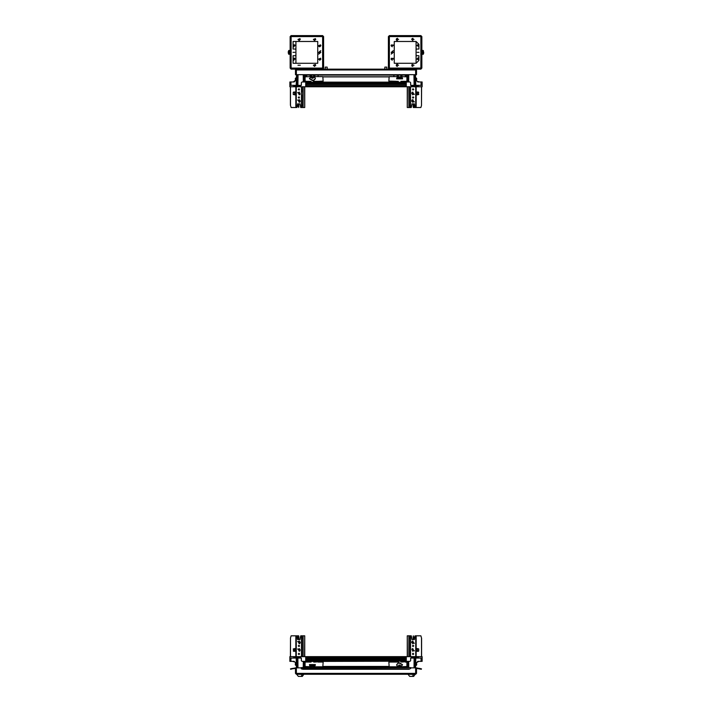 <?xml version="1.0" encoding="UTF-8"?>
<svg xmlns="http://www.w3.org/2000/svg" width="712" height="712" viewBox="0 0 712 712"><rect width="100%" height="100%" fill="white"/><g stroke="black" fill="none" stroke-linecap="round" stroke-linejoin="round"><path stroke-width="1.07" d="M422.412 54.201L422.412 53.311M422.278 53.195L422.278 51.531M289.722 51.531L289.722 53.195M406.623 81.916L406.623 81.328L405.279 81.328L406.285 82.218L305.715 82.218L305.715 85.671L406.285 85.671L406.285 84.559L305.715 84.559M406.285 84.559L406.285 82.218M293.602 86.739L289.891 86.739L289.891 85.351L293.807 85.351L293.602 86.739L294.296 86.739L294.528 85.849L299.823 85.849L299.592 86.739L406.285 86.739L406.285 85.671M306.721 82.165L305.715 82.218M421.486 86.739L421.486 105.465L420.899 107.521L413.334 107.521L413.12 103.836L413.12 106.426L414.304 106.426L413.814 103.836M412.052 103.836L411.269 107.521L407.264 107.521L407.397 86.739M418.077 81.996L422.109 81.996L421.05 81.996L421.05 85.351M304.603 86.739L304.736 107.521L300.731 107.521L300.028 103.836L298.88 103.836L298.88 106.426L297.696 106.426L298.186 103.836M296.272 86.739L296.272 107.521L291.101 107.521L290.514 105.465L290.514 86.739M296.272 107.521L291.101 107.521L290.514 105.465M290.95 82.663L290.95 81.996L289.891 81.996L289.891 82.663L290.95 82.663L290.95 85.351M418.14 81.631L418.798 81.746M293.246 81.996L296.388 79.664M417.33 81.488L415.612 79.664M416.609 78.436L415.559 77.377M296.441 77.377L295.347 78.471L295.435 80.607M306.721 661.457L406.285 661.163L406.285 657.71L305.715 657.71L305.715 658.822L406.285 658.822M305.715 658.822L305.715 661.163L306.721 661.163L306.721 662.053L310.076 662.053L310.076 661.457L311.082 661.457M418.398 656.642L422.109 656.642L422.109 658.03L418.193 658.03L418.398 656.642L417.704 656.642L417.472 657.523L412.177 657.523L412.408 656.642L305.715 656.642L305.715 657.71M405.279 661.217L406.285 661.163M310.076 661.217L311.01 661.217L310.076 661.163L310.076 662.053L311.082 662.053L311.082 661.163M312.924 661.163L313.761 661.252M389.188 662.053L389.188 661.457L389.188 662.053L397.234 662.053L397.234 661.163L398.239 661.252M290.514 656.642L290.514 637.908L291.101 635.852L298.666 635.852L298.88 639.545L298.88 636.946L297.696 636.946L298.186 639.545M299.948 639.545L300.731 635.852L304.736 635.852L304.603 656.642M293.923 661.386L289.891 661.386L290.95 661.386L290.95 658.03M407.397 656.642L407.264 635.852L411.269 635.852L411.972 639.545L413.12 639.545L413.12 636.946L414.304 636.946L413.814 639.545M415.728 656.642L415.728 635.852L420.899 635.852L421.486 637.908L421.486 656.642M415.728 635.852L420.899 635.852L421.486 637.908M421.05 660.709L421.05 661.386L422.109 661.386L422.109 660.709L421.05 660.709L421.05 658.03M293.86 661.751L293.202 661.635M418.754 661.386L416.511 662.712M294.67 661.893L296.388 663.717M295.391 664.946L296.441 666.005M415.612 663.717L416.565 662.765L416.654 664.901L415.559 666.005M355.074 69.126L356.926 69.126M296.325 74.653L296.325 69.963L416.511 69.963L415.675 69.126L415.675 74.653L405.279 74.653L405.279 75.16L306.721 75.16L306.721 74.653L295.489 74.653L295.489 69.963L296.325 69.963L296.325 69.126L291.101 69.126L296.325 69.126L291.101 69.126L290.096 68.121L291.101 69.126L325.162 69.126L325.162 67.115L327.173 67.115L327.173 69.126L328.926 69.126M296.325 667.847L296.325 673.418L415.675 673.418L415.675 674.255L296.325 674.255L295.489 673.418L296.325 674.255L296.325 673.418L295.489 673.418L295.489 667.847L301.292 667.847M415.675 667.847L416.511 667.847L416.511 673.418L415.675 673.418L415.675 667.847L410.708 667.847M301.292 667.571L410.708 667.571L301.292 667.571L301.292 668.853L302.965 669.289L409.035 669.289L410.708 668.372L409.035 669.289M416.191 667.847L421.504 668.799L421.362 669.289L416.511 668.354M292.116 668.372L292.249 668.853L290.638 669.289L290.496 668.799L295.809 667.847M298.337 676.4L296.833 674.424L298.337 676.4L302.36 676.4L303.873 674.255M409.64 676.4L408.127 674.424L409.64 676.4L413.663 676.4L415.167 674.255M383.074 69.126L384.827 69.126L384.827 67.115L386.839 67.115L386.839 69.126L389.393 69.126L389.393 68.121L388.387 68.121L389.393 69.126L322.607 69.126L322.607 68.121L323.613 68.121L322.607 69.126L323.613 68.121L323.613 36.606L322.607 36.606L322.607 68.121L290.096 68.121L291.101 69.126L322.607 69.126M388.387 65.273L388.387 68.121L389.393 69.126L420.899 69.126L415.675 69.126L420.899 69.126L415.675 69.126L416.511 69.963L416.511 74.653L415.675 74.653M389.393 35.6L420.899 35.6L389.393 35.6L388.387 36.606L389.393 35.6L388.387 36.606L389.393 35.6L389.393 36.606L388.387 36.606L388.387 60.244M388.387 66.439L388.387 44.482M290.096 53.284L290.096 68.121L291.101 69.126L291.101 36.606L290.096 36.606L290.096 51.442M422.412 53.978L423.275 54.254L423.275 50.463L422.447 50.436L422.412 51.478M422.145 53.195L422.145 51.531M289.588 50.748L289.588 54.201L289.553 50.436L289.517 54.299L289.517 50.427L289.517 54.299L289.517 50.427L288.725 50.463L288.725 54.254L288.262 52.626M289.588 51.415L289.588 53.311M289.855 51.531L289.855 53.195M296.833 674.255L303.873 674.424M408.127 674.255L415.167 674.424M421.905 36.606L421.905 68.121L389.393 68.121L389.393 36.606L421.905 36.606L420.899 35.6L420.899 69.126L415.675 69.126M290.096 36.606L291.101 35.6L290.096 36.606L291.101 35.6L322.607 35.6L322.607 36.606L291.101 36.606L291.101 35.6L290.096 36.606L290.096 68.121M422.412 50.748L422.412 51.282M318.736 52.225L320.783 52.225L319.902 52.225L320.783 52.501L319.902 52.501L319.902 53.382L319.626 52.501L318.851 54.023L320.667 50.694L318.851 54.023M391.217 52.225L393.264 52.225L392.374 52.225L393.264 52.501L392.374 52.501L392.374 53.382L392.098 52.501L391.333 54.023L393.149 50.694L391.333 54.023M288.725 54.254L289.588 53.978L288.725 54.254L288.387 52.225M290.096 51.371L289.588 51.282M406.285 76.602L406.285 74.653L406.285 76.602M305.715 82.165L306.721 81.916L306.721 81.328L305.048 81.088L305.048 76.834L310.93 76.602M305.715 76.602L305.715 74.653L305.715 76.602M313.725 75.16L313.832 75.748M311.117 75.16L311.01 75.748M400.883 75.16L400.99 75.748M398.275 75.16L398.168 75.748M406.285 86.366L305.715 86.366M406.285 84.408L305.715 84.408M400.99 82.165L401.924 82.165M398.168 76.558L398.186 75.16L398.239 76.513M400.981 75.16L400.99 76.558M311.01 76.558L311.019 75.16M313.814 75.16L313.832 76.558M411.83 100.704L411.83 101.273L411.83 100.704M407.22 107.521L407.264 86.739M413.672 101.665L412.8 102.394L411.803 100.988L412.8 99.582L413.672 101.665M413.334 107.521L413.12 106.426M411.972 100.072L411.803 100.988L414.34 101.905L411.972 100.072M413.672 94.118L412.8 94.847L411.803 93.441L412.8 92.044L413.672 94.118M411.972 103.836L414.34 103.836L415.034 107.521M411.972 92.533L411.803 93.441L414.34 94.358L411.972 92.533M413.725 89.418L412.586 89.418L413.725 89.418M413.725 97.464L412.586 97.464L413.725 97.464M410.361 86.739L410.415 94.856M410.415 92.035L410.415 107.521M413.53 89.418L413.058 88.751L412.586 89.418L413.058 90.095L413.53 89.418M413.53 97.464L413.058 96.796L412.586 97.464L413.058 98.14L413.53 97.464M418.264 92.035L416.511 92.035L416.511 94.856L418.745 94.518L418.264 92.035M417.392 94.856L417.392 92.035M412.631 89.712L412.631 89.134M412.631 97.758L412.631 97.179M409.178 107.521L409.178 86.739M410.361 105.18L409.267 105.18L409.267 86.739M421.486 105.465L421.575 86.739M407.175 81.996L407.175 74.653M407.673 74.653L407.673 78.204L407.175 78.204M415.621 79.78L417.837 81.996L421.05 81.996M422.109 81.996L422.109 82.663L421.05 82.663M407.673 78.204L407.673 81.996L406.285 81.996L406.285 86.739L412.408 86.739L412.177 85.849L417.472 85.849L417.704 86.739L422.109 86.739L422.109 82.663M407.673 81.996L409.952 81.996L410.628 82.663L410.628 85.351L418.193 85.351L418.398 86.739M411.705 86.739L411.198 85.351M418.193 85.351L422.109 85.351M417.704 86.739L416.155 86.739L416.155 85.849L412.177 85.849M416.155 86.739L412.408 86.739M407.789 74.653L407.673 77.581M300.17 101.273L300.17 100.704L300.17 101.273M296.966 107.521L297.661 103.836L300.028 103.836L300.731 107.521L304.781 107.521L304.736 86.739M290.425 86.739L290.425 105.18L290.425 86.739L289.891 86.739M300.295 86.739L300.802 85.351L301.372 85.351L301.372 82.663L302.048 81.996L305.715 81.996L305.715 86.739L304.781 86.739L304.781 107.521M300.072 101.665L299.2 102.394L298.328 100.312L299.2 99.582L300.072 101.665M298.666 107.521L298.88 106.426M297.661 100.072L300.028 101.905L300.197 100.988L297.661 100.072M300.072 94.118L299.2 94.847L298.328 92.774L299.2 92.044L300.072 94.118M297.661 92.533L300.028 94.358L297.661 92.533M299.414 89.418L298.275 89.418L299.414 89.418L298.942 88.751L298.47 89.418L298.942 90.095L299.414 89.418M299.414 97.464L298.275 97.464L299.414 97.464L298.942 96.796L298.47 97.464L298.942 98.14L299.414 97.464M301.585 107.521L301.585 94.856M301.585 92.035L301.639 86.739M294.608 92.035L294.608 94.856M294.376 94.518L293.255 94.518L295.489 94.856L295.489 92.035L293.736 92.035L293.255 92.373L294.376 92.373M293.255 94.518L293.255 92.373M299.369 89.134L299.369 89.712M299.369 97.179L299.369 97.758M302.733 86.739L302.822 105.447L302.822 86.739M301.639 105.18L302.733 105.18M302.822 107.521L302.822 105.447M304.327 74.653L304.825 81.996M304.825 74.653L304.825 78.204M304.327 78.204L304.327 81.996M289.891 85.351L289.891 82.663M296.379 79.78L294.163 81.996L290.95 81.996M293.807 85.351L300.802 85.351M299.823 85.849L295.845 85.849L295.845 86.739L294.296 86.739M299.592 86.739L295.845 86.739M304.211 74.653L304.327 77.581M401.924 81.916L400.918 81.916M398.239 81.916L397.234 81.916L397.234 81.328L388.85 81.088L389.188 76.602L398.088 76.602M393.878 81.916L389.188 81.916L389.188 81.328M388.85 81.088L389.188 81.916M406.952 81.684L406.952 76.834L401.07 76.602M400.785 75.16L400.918 76.522M398.382 75.16L398.239 76.522M398.239 82.218L398.239 81.328L397.234 81.328L397.234 82.218M405.279 82.218L405.279 81.328L400.918 81.328L400.918 82.218M393.878 82.218L393.878 81.328M393.878 81.631L397.234 81.631M401.924 82.218L401.924 81.328M401.924 81.631L405.279 81.631M405.279 75.16L405.279 76.602M401.924 75.16L401.924 76.602M397.234 75.16L397.234 76.602M393.878 75.16L393.878 76.602M322.812 81.916L323.15 81.088L318.122 81.328L318.122 81.916L322.812 81.916L322.812 81.328M314.766 82.218L314.766 81.631L313.761 81.916M311.082 81.916L310.076 81.916L310.076 81.328L306.721 81.328M305.048 81.684L305.048 81.088M311.082 82.218L311.082 81.328L306.721 81.631L306.721 82.218M318.122 82.218L318.122 81.328L313.761 81.328L313.761 82.218M313.912 76.602L322.812 76.602L323.15 81.088M313.618 75.16L313.761 76.522M311.215 75.16L311.082 76.522M318.122 75.16L318.122 76.602M314.766 75.16L314.766 76.602M310.076 75.16L310.076 76.602M306.721 75.16L306.721 76.602M310.076 82.218L310.076 81.631M315.434 82.218L314.766 81.328M318.122 81.631L315.434 81.746M400.34 77.964L398.836 78M402.511 78.854L396.655 78.854M402.511 78.649L396.646 78.534L396.922 77.661L402.236 77.661L402.511 78.649M401.07 77.483L398.097 77.368L401.07 77.483M400.242 76.745L398.426 77.359L398.925 78.097L400.082 78.16L400.74 77.483L400.242 76.745L400.74 77.483L400.082 78.16L398.925 78.097L398.426 77.359L400.242 76.745L400.242 77.813M399.076 76.682L399.076 77.75M313.244 76.843L311.295 77.207L311.598 78L312.719 78.213L313.538 77.635L313.244 76.843L313.538 77.19L312.719 78.213L311.598 78L311.295 77.207L312.123 76.629L313.244 76.843L313.236 77.911L311.651 78.026M315.336 78.747L313.244 80.954L309.498 78.747M311.776 76.3L315.078 77.661L315.354 78.534L313.244 80.527L309.489 78.534L311.776 76.3L312.835 78.436L311.998 76.415M312.123 76.629L312.123 77.697M305.715 666.779L305.715 667.571L305.715 666.779M406.285 661.217L405.279 661.457L405.279 662.053L406.952 662.285L406.952 666.539L401.07 666.779M406.285 666.779L406.285 667.571L406.285 666.779M305.715 657.016L406.285 657.016M305.715 658.974L406.285 658.974L305.715 658.974M313.832 661.163L314.766 661.163L314.766 662.053L322.812 661.457L323.15 662.285L322.812 666.779L313.912 666.779M322.812 662.053L318.122 662.053L318.122 661.163L393.878 661.163L393.878 662.053M311.918 661.163L311.01 661.163M313.832 666.824L313.832 667.571L313.761 666.859M311.01 666.824L311.01 667.571M400.99 666.824L400.99 667.571M398.168 666.824L398.168 667.571M300.17 642.678L300.17 642.108L300.17 642.678M304.781 635.852L304.736 656.642M298.328 641.717L299.2 640.987L300.197 642.393L299.2 643.79L298.328 641.717M298.666 635.852L298.88 636.946M300.028 643.301L297.661 641.476L300.028 643.301M298.328 649.264L299.2 648.525L300.197 649.931L299.2 651.338L298.328 649.264M300.028 639.545L297.661 639.545L296.966 635.852M300.028 650.848L297.661 649.015L300.028 650.848M298.275 653.954L299.414 653.954L298.275 653.954M298.275 645.909L299.414 645.909L298.275 645.909M301.639 656.642L301.639 638.201L302.822 637.925L302.822 656.642L302.822 635.852M298.47 653.954L298.942 654.631L299.414 653.954L298.942 653.287L298.47 653.954M298.47 645.909L298.942 646.585L299.414 645.909L298.942 645.241L298.47 645.909M293.736 651.338L295.489 651.338L295.489 648.525L293.255 648.863L293.736 651.338M294.608 648.525L294.608 651.338M299.369 653.661L299.369 654.248M299.369 645.615L299.369 646.202M302.733 638.201L302.733 656.642M301.639 638.201L301.585 656.642M301.585 635.852L301.585 637.908M290.514 637.908L290.425 656.642M304.825 661.386L304.825 667.571M304.327 667.571L304.327 665.177L304.825 665.177M296.379 663.602L294.163 661.386L290.95 661.386M289.891 661.386L289.891 660.709L290.95 660.709M304.327 665.177L304.327 661.386L305.715 661.386L305.715 656.642L299.592 656.642L299.823 657.523L294.528 657.523L294.296 656.642L289.891 656.642L289.891 660.709M304.327 661.386L302.048 661.386L301.372 660.709L301.372 658.03L293.807 658.03L293.602 656.642M300.295 656.642L300.802 658.03M293.807 658.03L289.891 658.03M294.296 656.642L295.845 656.642L295.845 657.523L299.823 657.523M295.845 656.642L299.592 656.642M304.255 667.571L304.327 665.791M411.83 642.108L411.83 642.678L411.83 642.108M415.034 635.852L414.34 639.545L411.972 639.545L411.269 635.852L407.22 635.852L407.264 656.642M421.575 656.642L421.575 638.201L421.575 656.642L422.109 656.642M411.705 656.642L411.198 658.03L410.628 658.03L410.628 660.709L409.952 661.386L406.285 661.386L406.285 656.642L407.22 656.642L407.22 635.852M411.928 641.717L412.8 640.987L413.672 643.061L412.8 643.79L411.928 641.717M413.334 635.852L413.12 636.946M414.34 643.301L411.972 641.476L414.34 643.301M411.928 649.264L412.8 648.525L413.672 650.608L412.8 651.338L411.928 649.264M414.34 650.848L411.972 649.015L414.34 650.848M412.586 653.954L413.725 653.954L412.586 653.954L413.058 654.631L413.53 653.954L413.058 653.287L412.586 653.954M412.586 645.909L413.725 645.909L412.586 645.909L413.058 646.585L413.53 645.909L413.058 645.241L412.586 645.909M410.361 656.642L410.415 635.852M417.392 651.338L417.392 648.525M417.624 648.863L418.745 648.863L416.511 648.525L416.511 651.338L418.264 651.338L418.745 651.008L417.624 651.008M418.745 648.863L418.745 651.008M412.631 654.248L412.631 653.661M412.631 646.202L412.631 645.615M409.267 656.642L409.178 637.925L409.178 656.642M410.361 638.201L409.267 638.201M409.178 635.852L409.178 637.925M407.673 667.571L407.175 661.386M407.175 667.571L407.175 665.177M407.673 665.177L407.673 661.386M422.109 658.03L422.109 660.709M415.621 663.602L417.837 661.386L421.05 661.386M418.193 658.03L411.198 658.03M412.177 657.523L416.155 657.523L416.155 656.642L417.704 656.642M412.408 656.642L416.155 656.642M407.745 667.571L407.673 665.791M313.761 661.457L314.766 661.457M323.15 662.285L322.812 661.457M305.048 661.697L305.048 666.539L310.93 666.779M311.082 667.571L311.082 666.85M313.761 666.85L313.761 667.571M313.761 661.163L313.761 662.053L314.766 662.053M305.377 661.457L305.377 662.053L306.721 662.053M318.122 661.751L314.766 661.751M310.076 661.751L306.721 661.751M306.721 667.571L306.721 666.779M310.076 667.571L310.076 666.779M314.766 667.571L314.766 666.779M318.122 667.571L318.122 666.779M389.188 661.457L393.878 661.457M398.239 661.163L398.239 662.053L397.234 662.053L397.234 661.457L398.239 661.457M400.918 661.457L401.924 661.457M406.952 661.697L406.952 662.285M400.918 661.163L400.918 662.053L405.279 661.751L401.924 662.053M398.088 666.779L389.188 666.779L388.85 662.285M398.239 667.571L398.239 666.85M400.918 666.85L400.918 667.571M393.878 667.571L393.878 666.779M397.234 667.571L397.234 666.779M401.924 667.571L401.924 666.779M405.279 667.571L405.279 666.779M405.279 661.163L405.279 661.751M401.924 661.163L401.924 661.751M397.234 661.751L393.878 661.751M311.66 665.417L313.164 665.373M309.489 664.527L315.345 664.527M309.489 664.732L315.354 664.839L315.078 665.72L309.764 665.72L309.489 664.732M310.93 665.898L313.903 666.014L310.93 665.898M311.758 666.637L313.574 666.023L313.075 665.275L311.918 665.213L311.26 665.889L311.758 666.637L311.26 665.889L311.918 665.213L313.075 665.275L313.574 666.023L311.758 666.637L311.758 665.569M312.924 666.699L312.924 665.631M398.756 666.539L400.705 666.165L400.402 665.373L399.281 665.159L398.462 665.747L398.756 666.539L398.462 666.183L399.281 665.159L400.402 665.373L400.705 666.165L399.877 666.752L398.756 666.539L398.764 665.471L400.349 665.355M396.664 664.625L398.756 662.427L402.502 664.625M400.224 667.082L396.922 665.72L396.646 664.839L398.756 662.854L402.511 664.839L400.224 667.082L399.165 664.946L400.002 666.966M399.877 666.752L399.877 665.684M295.489 69.963L296.325 69.126M306.721 74.653L405.279 74.653M415.497 75.16L416.44 74.653M295.56 74.653L296.503 75.16M415.675 674.255L416.511 673.418M292.249 668.853L295.489 668.354M410.708 667.598L410.708 668.372M301.292 668.372L409.035 668.799M396.602 64.445L396.264 65.273L397.438 64.098M398.604 65.255L396.611 64.436M398.604 39.445L396.264 39.454L397.438 38.279M414.028 39.445L411.678 39.454L412.862 38.279M393.416 59.069L391.066 59.069L393.416 59.069L391.404 58.242L391.066 59.069L393.077 58.251M393.416 45.657L391.066 45.657L393.416 45.657L391.404 44.829L391.066 45.657L393.077 44.838M418.87 58.224L416.876 59.069L418.887 59.888L416.876 59.069L418.06 57.895M418.87 44.82L416.876 45.657L418.887 46.476L416.876 45.657L418.06 44.482M418.976 52.359L417.134 52.359L418.976 52.359M394.252 41.465L416.039 41.465L416.039 63.261L394.252 63.261L394.252 41.465L416.039 41.465L394.252 41.465L394.252 63.261L394.252 41.465L416.039 41.465L416.039 63.261L394.252 63.261L416.039 63.261L394.252 63.261L394.252 41.465M418.887 46.476L418.887 44.838M418.887 59.888L418.887 58.242M416.039 41.465L418.887 44.313L418.887 49.012L416.707 49.012L416.039 49.68L416.039 55.047L416.707 55.714L418.887 55.714L418.887 60.404L416.039 63.261M388.387 57.895L388.387 53.284M388.387 51.442L388.387 46.832M389.393 69.126L388.387 68.121L389.393 69.126L420.899 69.126L421.905 68.121M414.028 65.273L411.678 65.273L414.028 65.273L412.026 64.445L412.017 66.091L412.853 66.439M396.264 65.273L398.604 65.273L396.264 65.273L396.602 66.091M396.611 66.1L397.43 66.439M411.678 39.445L412.026 38.626L414.028 39.454L411.678 39.463L412.853 40.629M396.602 40.281L396.264 39.454L398.604 39.454L396.611 38.626M396.602 38.626L396.264 39.445M396.611 40.29L397.43 40.629M391.066 59.078L392.232 60.244M391.066 45.666L392.232 46.832M297.972 65.273L300.322 65.273L297.972 65.273M315.736 65.255L313.396 65.273L315.407 64.445M300.322 39.436L297.972 39.454L299.983 38.635M315.736 39.436L313.396 39.454L315.407 38.635M319.768 60.244L320.934 59.051L318.584 59.069L320.605 58.251M319.768 46.832L320.934 45.639L318.584 45.657L320.596 44.838M293.958 60.244L293.113 59.888L295.124 59.078M293.113 59.888L293.113 58.242L294.786 58.242M293.958 46.832L293.113 46.476L295.124 45.657L293.113 44.838L294.786 44.838M293.024 52.359L294.866 52.359M295.961 63.261L295.961 55.047L295.293 55.714L293.113 55.714L293.113 63.261L317.748 63.261L317.748 41.465L295.961 41.465L295.961 63.261L317.748 63.261L317.748 41.465L295.961 41.465L295.961 49.68L295.293 49.012L293.113 49.012L293.113 41.465L317.748 41.465L317.748 63.261L295.961 63.261L317.748 63.261L317.748 41.465L295.961 41.465M293.113 44.838L293.113 46.476M313.396 65.273L314.553 66.439L315.736 65.273L313.396 65.273L315.736 65.273M315.736 39.454L313.396 39.463L314.57 40.629L315.736 39.454L313.396 39.445M299.156 40.629L300.322 39.454L297.972 39.463L299.138 40.629M300.322 39.454L297.972 39.445M318.584 59.078L319.75 60.244M318.584 45.657L320.934 45.657L318.584 45.666L318.923 46.476M318.94 46.494L319.75 46.832M295.124 59.069L293.113 58.242M291.101 35.6L322.607 35.6L323.613 36.606L323.613 68.121M320.934 59.069L318.584 59.069L320.934 59.069M422.483 50.427L423.275 50.463L423.613 52.501M423.613 53.382L423.738 52.617L423.275 54.254L422.483 54.299M423.738 52.617L423.275 54.023M319.902 53.382L319.626 52.501L318.736 52.501M319.626 52.225L319.626 51.335L319.626 52.225M319.902 51.335L319.902 52.225L319.626 51.335M392.374 53.382L392.098 52.501L391.217 52.501M392.098 52.225L392.098 51.335L392.098 52.225M392.374 51.335L392.374 52.225L392.098 51.335M288.28 51.887L288.387 51.335M288.262 52.599L288.387 53.391L288.387 52.501M406.285 83.82L305.715 83.82M406.285 82.797L305.715 82.797M406.285 82.165L405.279 82.165M398.168 82.165L397.234 82.165M393.878 82.165L318.122 82.165M314.766 82.165L313.832 82.165M388.85 76.941L323.15 76.941M311.01 82.165L310.076 82.165M388.85 76.825L323.15 76.825M415.728 86.739L415.728 107.521M410.584 86.739L410.584 107.521M416.128 107.521L416.128 86.739M408.839 86.739L408.839 107.521M417.624 94.518L418.745 94.518M418.745 92.373L417.624 92.373M414.535 74.653L414.749 85.351M413.966 74.653L414.153 85.351M408.786 74.653L408.652 81.996M301.416 86.739L301.416 107.521M303.161 107.521L303.161 86.739M295.872 107.521L295.872 86.739M303.214 74.653L303.348 81.996M298.034 74.653L297.847 85.351M297.465 74.653L297.251 85.351M394.555 82.218L394.555 81.746M396.566 82.218L396.566 81.746M402.6 82.218L402.6 81.746M404.612 82.218L404.612 81.746M305.377 81.916L305.377 81.328M307.388 82.218L307.388 81.746M309.4 82.218L309.4 81.746M317.445 82.218L317.445 81.746M398.097 77.368L396.655 78.427M305.715 659.561L406.285 659.561M305.715 660.576L406.285 660.576M305.715 661.217L306.721 661.217M313.832 661.217L314.766 661.217M318.122 661.217L393.878 661.217M397.234 661.217L398.168 661.217M323.15 666.441L388.85 666.441M400.99 661.217L401.924 661.217M323.15 666.557L388.85 666.557M296.272 656.642L296.272 635.852M301.416 656.642L301.416 635.852M295.872 635.852L295.872 656.642M303.161 656.642L303.161 635.852M294.376 648.863L293.255 648.863M293.255 651.008L294.376 651.008M297.447 667.847L297.251 658.03M298.017 667.847L297.847 658.03M303.232 667.571L303.348 661.386M410.584 656.642L410.584 635.852M408.839 635.852L408.839 656.642M416.128 635.852L416.128 656.642M408.768 667.571L408.652 661.386M413.983 667.847L414.153 658.03M414.553 667.847L414.749 658.03M317.445 661.163L317.445 661.635M315.434 661.163L315.434 661.635M309.4 661.163L309.4 661.635M307.388 661.163L307.388 661.635M406.623 661.457L406.623 662.053M404.612 661.163L404.612 661.635M402.6 661.163L402.6 661.635M396.566 661.163L396.566 661.635M394.555 661.163L394.555 661.635M313.903 666.014L315.345 664.955M419.884 668.372L419.751 668.853M302.965 668.799L302.965 669.289M301.318 676.4L302.039 674.424M412.613 676.4L413.334 674.424M388.387 40.629L388.387 41.465L388.387 40.629M388.387 63.261L388.387 64.098L388.387 63.261M318.834 54.059L320.694 50.659L318.834 54.059M391.306 54.059L393.166 50.659L391.306 54.059M288.262 52.109L288.725 50.694M415.488 74.653L415.763 85.351M296.512 74.653L296.237 85.351M416.565 80.607L416.654 78.471M296.495 667.847L296.237 658.03M415.505 667.847L415.763 658.03M295.435 662.765L295.347 664.901M325.162 69.126L325.162 67.115M384.827 69.126L384.827 67.115M320.712 50.623L318.816 54.094L320.712 50.623M393.184 50.623L391.288 54.094L393.184 50.623M289.517 50.427L288.725 50.463"/></g></svg>
